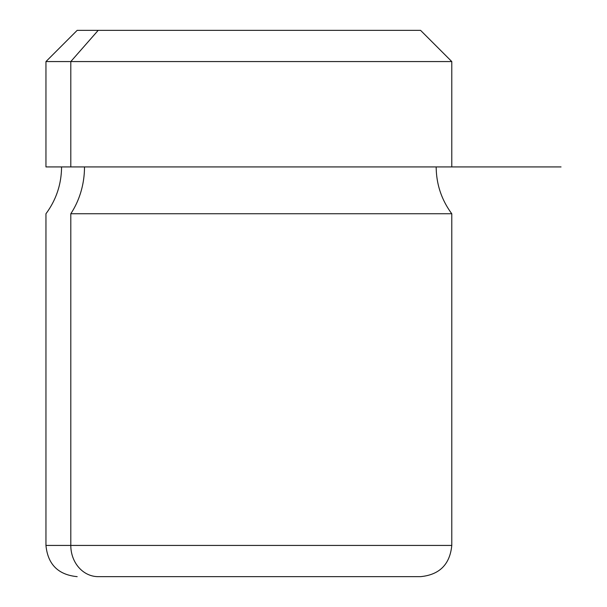 <?xml version="1.0" encoding="UTF-8"?>
<svg xmlns="http://www.w3.org/2000/svg" width="607" height="607" viewBox="0 0 607 607"><rect width="100%" height="100%" fill="white"/><g stroke="black" fill="none" stroke-linecap="round" stroke-linejoin="round"><path stroke-width="0.91" d="M70.799 166.925L451.783 166.925L451.783 61.565L70.799 61.565L98.197 30.35L420.568 30.35L451.783 61.565L45.957 61.565L70.799 61.565L70.799 166.925L70.799 61.565L98.197 30.35L77.172 30.35L45.957 61.565L45.957 166.925L436.175 166.925C436.319 184.217 441.517 199.832 451.783 213.747L70.799 213.747A78.045 68.492 90 0 0 84.494 166.925A78.045 68.492 -90 0 1 70.799 213.747L451.783 213.747L451.783 545.435L70.799 545.435L70.799 213.747L70.799 545.435L45.957 545.435L451.783 545.435C449.931 564.396 439.529 574.799 420.568 576.65L98.197 576.65A31.215 27.398 -90 0 1 70.799 545.435A31.215 27.398 90 0 0 98.197 576.65L399.543 576.65M399.543 30.35L98.197 30.35M389.345 166.925L561.043 166.925M61.565 166.925C61.421 184.217 56.223 199.832 45.957 213.747L45.957 545.435C47.809 564.389 58.211 574.799 77.172 576.65"/></g></svg>
